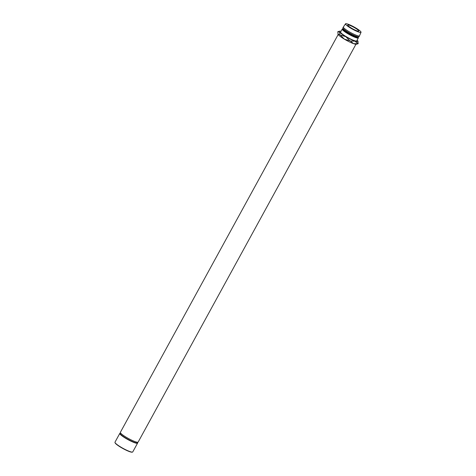 <?xml version="1.0" encoding="UTF-8"?>
<svg xmlns="http://www.w3.org/2000/svg" width="476" height="476" viewBox="0 0 476 476"><rect width="100%" height="100%" fill="white"/><g stroke="black" fill="none" stroke-linecap="round" stroke-linejoin="round"><path stroke-width="0.71" d="M132.536 452.081L132.215 452.17A9.889 1.499 -151.3 0 1 132.019 452.2A9.889 1.499 -151.3 0 1 122.677 448.398A9.889 1.499 -151.3 0 1 115.067 442.781L114.972 442.466A10.133 1.535 28.7 0 0 122.766 448.213A10.133 1.535 28.7 0 0 132.334 452.111A10.133 1.535 28.7 0 0 132.536 452.081A10.133 1.535 28.7 0 0 132.75 451.932L137.57 443.126A10.133 1.535 -151.3 0 1 137.153 443.305A10.133 1.535 -151.3 0 1 126.908 439.033A10.133 1.535 -151.3 0 1 119.797 433.398A10.133 1.535 -151.3 0 1 120.017 433.249L120.178 433.202M120.422 432.755L120.125 433.303A9.889 1.499 28.7 0 0 127.068 438.801A9.889 1.499 28.7 0 0 137.07 442.977A9.889 1.499 28.7 0 0 137.475 442.799L137.772 442.258M137.528 442.698L137.582 442.864A10.133 1.535 -151.3 0 1 137.57 443.126M354.989 27.953A6.283 0.952 -151.3 0 1 358.773 31.083A6.283 0.952 -151.3 0 1 351.532 28.173A6.283 0.952 -151.3 0 1 347.748 25.044A6.283 0.952 -151.3 0 1 354.989 27.953M338.168 34.528L120.368 432.345A10.133 1.535 28.7 0 0 127.485 437.979A10.133 1.535 28.7 0 0 137.731 442.258A10.133 1.535 28.7 0 0 138.147 442.079L355.947 44.262M342.922 28.828L342.417 28.965A9.187 1.392 28.7 0 0 342.22 29.101L340.614 32.035A9.187 1.392 28.7 0 0 346.141 36.61A9.187 1.392 28.7 0 0 356.726 40.859L358.333 37.925A9.187 1.392 28.7 0 0 358.345 37.687L358.19 37.188M342.22 29.101A9.187 1.392 28.7 0 0 347.748 33.677A9.187 1.392 28.7 0 0 358.333 37.925M343.053 28.584L342.875 28.917A8.705 1.321 28.7 0 0 348.111 33.249A8.705 1.321 28.7 0 0 358.142 37.277L358.321 36.944M345.511 23.8L343.375 26.989A9.187 1.392 28.7 0 0 343.369 27.007L342.91 27.846A9.187 1.392 28.7 0 0 342.898 28.084L343.095 28.727A8.705 1.321 28.7 0 0 348.343 32.832A8.705 1.321 28.7 0 0 358.184 36.985L358.827 36.807A9.187 1.392 28.7 0 0 359.023 36.67L359.481 35.831A9.187 1.392 28.7 0 0 359.493 35.813L361.028 32.297A8.848 1.345 28.7 0 0 355.697 27.911A8.848 1.345 28.7 0 0 345.511 23.8A8.848 1.345 28.7 0 0 350.83 28.221A8.848 1.345 28.7 0 0 361.028 32.297M342.898 28.084A9.187 1.392 28.7 0 0 348.438 32.422A9.187 1.392 28.7 0 0 358.827 36.807M343.369 27.007A9.187 1.392 28.7 0 0 348.896 31.583A9.187 1.392 28.7 0 0 359.481 35.831M341 31.321A10.639 1.612 28.7 0 0 339.572 31.184A10.639 1.612 28.7 0 0 339.507 31.957A10.639 1.612 28.7 0 0 345.743 36.634A10.639 1.612 28.7 0 0 354.912 41.132A10.639 1.612 28.7 0 0 358.012 41.281A10.639 1.612 28.7 0 0 357.839 40.942A10.639 1.612 28.7 0 0 357.119 40.145M357.839 40.942L358.178 43.721L356.393 44.226A10.639 1.612 -151.3 0 1 353.531 43.643A10.639 1.612 -151.3 0 1 344.368 39.151L340.257 35.034L345.743 36.634L349.854 40.752L344.368 39.151A10.639 1.612 -151.3 0 1 338.127 34.468A10.639 1.612 -151.3 0 1 337.954 34.135A10.639 1.612 -151.3 0 1 337.942 34.088M338.127 34.468L337.787 31.696L339.507 31.957L339.852 34.73L337.954 34.135M340.257 35.034A12.09 1.833 -151.3 0 1 339.852 34.73M337.787 31.696L339.572 31.184M354.912 41.132L357.988 43.732L353.531 43.643L350.455 41.049L354.912 41.132M350.455 41.049A12.09 1.833 -151.3 0 1 349.854 40.752M119.797 433.398L114.978 442.198A10.133 1.535 28.7 0 0 114.972 442.466"/></g></svg>
